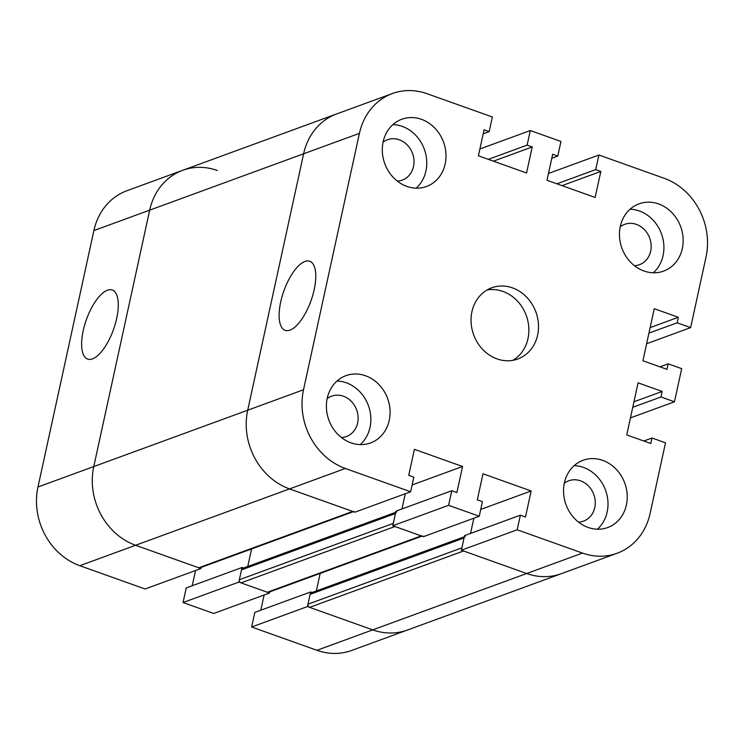 <?xml version="1.0" encoding="UTF-8"?>
<svg xmlns="http://www.w3.org/2000/svg" width="744" height="744" viewBox="0 0 744 744"><rect width="100%" height="100%" fill="white"/><g stroke="black" fill="none" stroke-linecap="round" stroke-linejoin="round"><path stroke-width="1.12" d="M512.514 287.882A37.925 33.136 -110.1 0 1 538.396 323.556A37.925 33.136 -110.1 0 1 517.815 358.999A37.925 33.136 -110.1 0 1 473.658 334.781A37.925 33.136 -110.1 0 1 491.738 287.779A37.925 33.136 -110.1 0 1 512.514 287.882M512.849 360.329A37.925 33.136 69.9 0 0 528.454 324.179A37.925 33.136 69.9 0 0 502.898 291.406A37.925 33.136 69.9 0 0 487.078 289.965M289.965 330.122A36.661 14.424 109.6 0 1 285.129 330.327A36.661 14.424 109.6 0 1 283.864 290.951A36.661 14.424 109.6 0 1 309.764 261.274A36.661 14.424 109.6 0 1 312.806 295.145A36.661 14.424 109.6 0 1 289.965 330.122M383.058 142.216A21.492 18.777 -110.1 0 1 387.522 139.742A21.492 18.777 -110.1 0 1 412.548 153.459A21.492 18.777 -110.1 0 1 402.299 180.095A21.492 18.777 -110.1 0 1 397.287 181.09M620.208 226.827A21.492 18.777 -110.1 0 1 624.672 224.344A21.492 18.777 -110.1 0 1 649.689 238.071A21.492 18.777 -110.1 0 1 639.449 264.706A21.492 18.777 -110.1 0 1 634.437 265.701M564.296 483.247A21.492 18.777 -110.1 0 1 568.76 480.773A21.492 18.777 -110.1 0 1 593.777 494.49A21.492 18.777 -110.1 0 1 583.538 521.126A21.492 18.777 -110.1 0 1 578.525 522.121M327.146 398.644A21.492 18.777 -110.1 0 1 331.619 396.161A21.492 18.777 -110.1 0 1 356.636 409.888A21.492 18.777 -110.1 0 1 346.388 436.523A21.492 18.777 -110.1 0 1 341.375 437.519M658.617 203.949A35.814 31.294 -110.1 0 1 683.057 237.643A35.814 31.294 -110.1 0 1 663.611 271.114A35.814 31.294 -110.1 0 1 621.919 248.236A35.814 31.294 -110.1 0 1 638.984 203.847A35.814 31.294 -110.1 0 1 658.617 203.949M653.316 272.778A35.814 31.294 69.9 0 0 662.932 238.824A35.814 31.294 69.9 0 0 639.375 210.989A35.814 31.294 69.9 0 0 630.047 209.222M365.555 375.767A35.814 31.294 -110.1 0 1 389.996 409.46A35.814 31.294 -110.1 0 1 370.558 442.931A35.814 31.294 -110.1 0 1 328.857 420.053A35.814 31.294 -110.1 0 1 345.932 375.664A35.814 31.294 -110.1 0 1 365.555 375.767M360.263 444.596A35.814 31.294 69.9 0 0 369.88 410.642A35.814 31.294 69.9 0 0 346.313 382.807A35.814 31.294 69.9 0 0 336.986 381.04M602.705 460.369A35.814 31.294 -110.1 0 1 627.146 494.062A35.814 31.294 -110.1 0 1 607.709 527.533A35.814 31.294 -110.1 0 1 566.007 504.665A35.814 31.294 -110.1 0 1 583.082 460.276A35.814 31.294 -110.1 0 1 602.705 460.369M597.404 529.207A35.814 31.294 69.9 0 0 607.03 495.244A35.814 31.294 69.9 0 0 583.463 467.418A35.814 31.294 69.9 0 0 574.136 465.651M421.467 119.338A35.814 31.294 -110.1 0 1 445.907 153.032A35.814 31.294 -110.1 0 1 426.47 186.502A35.814 31.294 -110.1 0 1 384.769 163.633A35.814 31.294 -110.1 0 1 401.844 119.245A35.814 31.294 -110.1 0 1 421.467 119.338M416.166 188.176A35.814 31.294 69.9 0 0 425.791 154.213A35.814 31.294 69.9 0 0 402.225 126.387A35.814 31.294 69.9 0 0 392.897 124.62M532.23 146.949L527.124 145.136L530.305 130.535L560.957 141.472L557.768 156.063L552.662 154.24L546.989 180.281L595.144 197.458L600.827 171.427L595.712 169.604L598.901 155.003L664.206 178.309A63.203 55.223 -110.1 0 1 706.028 257.006L690.627 327.62L677.133 322.803L678.333 317.279L654.255 308.686L642.9 360.766L666.987 369.359L668.186 363.835L681.69 368.652L674.464 401.788L660.96 396.971L662.169 391.446L638.082 382.853L626.736 434.933L650.814 443.517L652.014 438.002L665.517 442.81L650.116 513.425A63.203 55.223 -110.1 0 1 617.12 553.257A63.203 55.223 -110.1 0 1 582.487 553.08L517.182 529.784L520.363 515.183L525.478 517.006L531.151 490.966L482.996 473.788L477.313 499.829L482.419 501.642L479.238 516.243L448.595 505.306L451.775 490.714L456.881 492.537L462.563 466.497L414.399 449.32L408.726 475.351L413.831 477.174L410.651 491.775L345.346 468.469A63.203 55.223 -110.1 0 1 303.515 389.772L359.426 133.353A63.203 55.223 -110.1 0 1 392.423 93.521A63.203 55.223 -110.1 0 1 427.056 93.698L492.361 116.994L489.18 131.595L484.074 129.772L478.401 155.812L526.557 172.989L532.23 146.949L493.411 161.169M488.306 159.346L527.124 145.136M479.88 148.995L530.305 130.535M551.788 158.258L557.768 156.063M448.595 505.306L392.786 525.738L423.438 536.675L479.238 516.243M392.786 525.738L395.975 511.147L451.775 490.714M412.139 484.958L462.563 466.497M401.955 508.952L405.275 493.737L401.955 508.952M630.447 417.905L674.464 401.788M632.753 407.293L660.96 396.971M633.962 401.769L662.169 391.446M659.956 366.848L668.186 363.835M480.726 509.426L531.151 490.966M312.099 592.503L310.62 591.973L307.439 606.574L372.744 629.87A63.203 55.223 69.9 0 0 407.377 630.047A63.203 55.223 -110.1 0 1 372.744 629.87L309.625 607.355L463.568 550.988L526.687 573.512A63.203 55.223 69.9 0 0 561.32 573.689A63.203 55.223 -110.1 0 1 526.687 573.512L461.382 550.207L517.182 529.784M461.382 550.207L464.563 535.615L520.363 515.183M470.543 533.42L473.863 518.215L470.543 533.42M353.372 511.677L200.099 567.793A2.53 2.213 -110.1 0 1 198.713 567.784L135.603 545.268L289.537 488.901A63.203 55.223 -110.1 0 1 247.715 410.204A63.203 55.223 69.9 0 0 289.537 488.901L354.851 512.207L410.651 491.775M217.313 170.488A63.203 55.223 69.9 0 0 182.68 170.311L126.88 190.743A63.203 55.223 69.9 0 0 93.884 230.575L37.972 486.995L93.772 466.562L149.684 210.143L93.772 466.562A63.203 55.223 69.9 0 0 135.603 545.268A63.203 55.223 -110.1 0 1 93.772 466.562L247.715 410.204L303.626 153.775A63.203 55.223 -110.1 0 1 336.623 113.953L392.423 93.521M483.2 133.78L489.18 131.595M561.999 185.637L600.827 171.427M556.893 183.815L595.712 169.604M548.477 173.464L598.901 155.003M646.62 343.737L690.627 327.62M648.926 333.126L677.133 322.803M650.135 327.611L678.333 317.279M643.783 441.015L652.014 438.002M421.96 536.145L268.696 592.261A2.53 2.213 -110.1 0 1 267.31 592.252L241.037 582.878A2.53 2.213 -110.1 0 1 239.363 579.734L241.512 569.867A2.53 2.213 -110.1 0 1 242.832 568.276L395.715 512.3M241.037 582.878L394.98 526.519L421.243 535.894A2.53 2.213 69.9 0 0 422.629 535.903M396.775 511.919A2.53 2.213 69.9 0 0 395.455 513.509L393.306 523.376L239.363 579.734M247.761 566.472L251.584 548.942L247.761 566.472M345.346 468.469L289.537 488.901L352.656 511.426A2.53 2.213 69.9 0 0 354.042 511.426M316.349 590.95L320.171 573.41L316.349 590.95M465.363 536.387A2.53 2.213 69.9 0 0 464.042 537.977L461.894 547.844L307.96 604.202L310.108 594.344A2.53 2.213 -110.1 0 1 311.429 592.745L464.312 536.777M309.625 607.355A2.53 2.213 -110.1 0 1 307.96 604.202M182.68 170.311A63.203 55.223 69.9 0 0 149.684 210.143L303.626 153.775A63.203 55.223 -110.1 0 1 336.623 113.953L182.68 170.311A63.203 55.223 69.9 0 0 149.684 210.143L93.884 230.575M303.515 389.772L247.715 410.204L303.626 153.775L359.426 133.353M107.434 290.225A36.661 14.424 109.6 0 1 112.27 290.021A36.661 14.424 109.6 0 1 113.534 329.397A36.661 14.424 109.6 0 1 87.634 359.073A36.661 14.424 109.6 0 1 84.593 325.193A36.661 14.424 109.6 0 1 107.434 290.225M243.511 568.035L242.032 567.505L186.233 587.937L183.043 602.528L213.695 613.465L269.495 593.033L269.747 591.871M242.032 567.505L238.852 582.096L183.043 602.528M238.852 582.096L269.495 593.033M195.523 570.536L192.212 585.742M37.972 486.995A63.203 55.223 69.9 0 0 79.794 565.691L145.099 588.997L200.908 568.565L201.159 567.402M79.794 565.691L135.603 545.268L200.908 568.565M264.12 595.005L260.8 610.22M310.62 591.973L254.82 612.405L251.639 627.006L316.944 650.303A63.203 55.223 69.9 0 0 351.577 650.479L617.12 553.257M307.439 606.574L251.639 627.006M316.944 650.303L582.487 553.08M267.31 592.252L421.243 535.894M241.512 569.867L395.455 513.509M198.713 567.784L352.656 511.426M310.108 594.344L464.042 537.977"/></g></svg>
